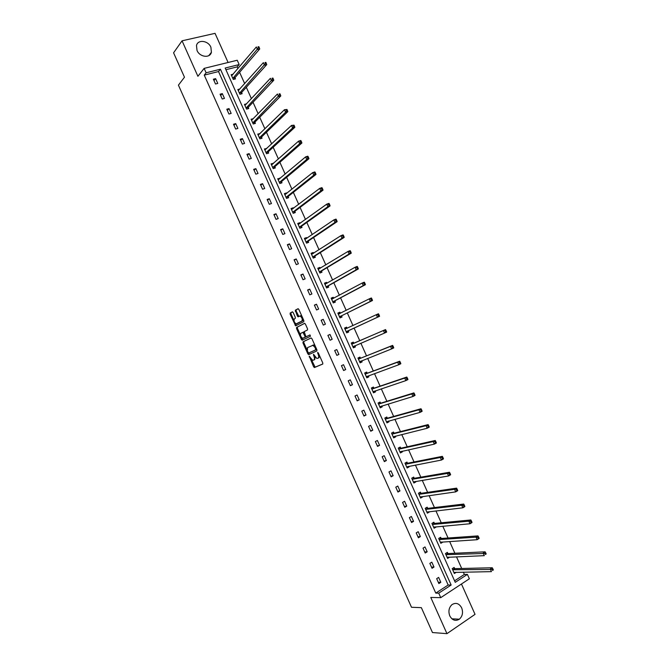<?xml version="1.0" encoding="UTF-8"?>
<svg xmlns="http://www.w3.org/2000/svg" width="667" height="667" viewBox="0 0 667 667"><rect width="100%" height="100%" fill="white"/><g stroke="black" fill="none" stroke-linecap="round" stroke-linejoin="round"><path stroke-width="1" d="M309.246 356.161L313.615 366.783L314.482 367.517L322.72 364.065L322.761 362.923L318.292 352.918L317.675 352.401L318.226 354.502C318.951 356.361 318.909 357.579 318.092 358.146L316.833 358.487L313.557 354.294L313.974 356.378C314.699 358.229 314.657 359.43 313.857 359.988L312.623 360.322L309.246 356.161M210.897 47.232L211.406 52.284C210.072 58.454 199.725 57.212 197.023 50.475L196.49 45.523C197.791 39.211 208.229 40.504 210.897 47.232M461.664 607.854C463.315 612.464 462.539 616.25 459.346 619.201C455.478 621.436 452.293 620.335 449.783 615.891C448.157 611.347 448.883 607.604 451.968 604.644C455.878 602.276 459.113 603.352 461.664 607.854M228.089 62.49L215.049 33.35L182.058 40.812L173.578 52.818L184.476 77.214L178.431 85.151L411.506 607.278L421.352 607.654L432.474 632.541L446.948 633.65L475.037 614.349L461.456 584M293.18 312.548L292.338 311.856L290.162 313.056L290.145 314.215L295.664 325.838L303.793 321.694L303.818 320.527L298.866 309.43L297.999 308.738L295.314 310.213L297.399 316.1L298.057 316.817L300.133 316.033C302.143 317.592 302.71 319.285 301.834 321.102L296.098 323.87C294.122 322.344 293.555 320.669 294.397 318.868L295.256 318.401L295.281 317.242L293.18 312.548M454.586 580.824L464.365 574.429L467.392 574.387L469.368 578.789L440.737 597.649L430.774 597.44L446.948 633.65M440.737 597.649L438.728 593.155L451.15 585.017L220.435 69.218L206.12 72.786L204.144 68.376L237.227 60.238L239.161 64.566L225.171 68.042L455.253 582.333L467.392 574.387M435.776 593.113L448.166 585.017L218.526 71.552L204.252 75.121L435.776 593.113L438.728 593.155M204.252 75.121L206.12 72.786M182.058 40.812L197.907 76.305L204.144 68.376M303.01 341.821L302.976 342.963L307.854 353.877L308.713 354.602L316.858 350.934L316.892 349.791L311.931 338.686L311.055 337.961L303.01 341.821L303.835 341.462L303.81 342.596L306.945 349.616M301.434 339.495L296.557 328.581L296.582 327.439L304.527 323.345L305.394 324.054L307.52 328.806L307.487 329.965L304.219 331.599L305.586 335.885L306.445 336.602L310.005 334.917L310.455 336.251L302.284 340.203L301.434 339.495L302.259 339.128L301.559 337.56M239.887 88.978L237.811 89.528L239.937 94.28L242.121 93.697L241.646 92.638M253.31 118.701L251.1 119.226L253.227 123.995L255.403 123.37L254.927 122.303M266.667 148.549L264.407 148.966L266.533 153.735L268.693 153.068L268.217 152.001M280.04 178.431L277.722 178.731L279.857 183.508L281.999 182.8L281.516 181.732M293.422 208.337L293.18 207.796L291.054 208.538L293.197 213.315L295.314 212.565L294.839 211.497M306.82 238.286L306.512 237.585L304.402 238.369L306.545 243.155L308.646 242.363L308.171 241.296M320.235 268.259L319.86 267.409L317.767 268.234L319.91 273.02L321.994 272.194L321.519 271.127M333.667 298.274L333.217 297.265L331.149 298.132L333.292 302.926L335.359 302.059L334.884 300.984M347.073 328.231L346.59 327.155L344.539 328.064L346.69 332.858L348.741 331.949L348.257 330.882M360.463 358.154L359.98 357.078L357.946 358.021L360.097 362.831L362.131 361.881L360.714 362.431L361.656 360.797L362.131 361.881M373.87 388.111L373.387 387.035L371.369 388.019L373.52 392.83L375.538 391.837L374.087 392.321L374.921 390.979M375.121 390.912L375.538 391.837M387.285 418.092L386.802 417.017L384.801 418.051L386.96 422.861L388.961 421.827L387.477 422.236L388.194 421.169M388.611 421.052L388.961 421.827M400.717 448.116L400.242 447.04L398.249 448.107L400.408 452.926L402.393 451.851L400.875 452.184L401.476 451.367M402.118 451.226L402.393 451.851M414.165 478.172L413.69 477.088L411.714 478.197L413.873 483.025L415.841 481.907L414.29 482.166L414.757 481.582M415.633 481.441L415.841 481.907M427.63 508.254L427.147 507.178L425.196 508.329L427.355 513.156L429.306 511.998L427.722 512.181L428.047 511.806M441.112 538.369L440.629 537.294L438.694 538.486L440.854 543.322L442.788 542.121L441.337 542.046M454.602 568.526L454.119 567.442L452.201 568.676L454.369 573.52L456.278 572.278L454.002 572.711M464.365 574.429L463.34 572.136M461.706 568.484L456.486 556.812M454.886 553.243L449.633 541.504M448.066 538.011L442.78 526.196M441.254 522.786L435.935 510.905M434.442 507.57L429.089 495.614M427.63 492.363L422.253 480.34M420.827 477.163L415.416 465.066M414.032 461.973L408.588 449.808M407.237 446.79L401.759 434.551M400.442 431.616L394.931 419.31M393.655 416.441L388.111 404.069M386.868 401.284L381.299 388.844M380.09 386.135L374.487 373.62M373.312 370.994L367.675 358.412M366.533 355.861L360.872 343.205M359.763 340.737L354.085 328.047M352.976 325.579L347.315 312.931M346.181 310.388L340.562 297.832M339.386 295.214L333.8 282.741M332.6 280.048L327.047 267.65M325.813 264.891L320.302 252.576M319.026 249.733L313.557 237.51M312.248 234.592L306.82 222.445M305.478 219.46L300.075 207.395M298.708 204.327L293.347 192.354M291.938 189.211L286.618 177.314M285.176 174.104L279.89 162.289M278.414 158.996L273.162 147.274M271.661 143.905L266.45 132.258M264.907 128.823L259.73 117.259M258.154 113.74L253.018 102.259M251.409 98.674L246.306 87.277M244.672 83.617L239.603 72.294M237.936 68.559L237.185 66.892L225.913 69.71M447.857 553.443L447.374 552.359L445.448 553.577L447.607 558.412L449.533 557.195L447.991 557.17M434.367 523.312L433.883 522.228L431.941 523.403L434.109 528.231L436.043 527.055L434.692 526.922M420.902 493.205L420.418 492.129L418.459 493.255L420.619 498.091L422.578 496.948L421.002 497.165L421.402 496.69M407.445 463.14L406.962 462.064L404.986 463.148L407.145 467.976L409.113 466.875L407.579 467.175L408.121 466.475M408.871 466.325L409.113 466.875M394.005 433.1L393.522 432.024L391.529 433.075L393.68 437.894L395.673 436.835L394.172 437.21L394.839 436.268M395.356 436.135L395.673 436.835M380.574 403.101L380.098 402.026L378.081 403.026L380.24 407.837L382.241 406.828L380.782 407.27L381.557 406.07M381.866 405.978L382.241 406.828M367.167 373.128L366.683 372.053L364.657 373.02L366.808 377.822L368.834 376.855L367.4 377.372L368.284 375.888M368.384 375.846L368.834 376.855M353.768 343.188L353.285 342.113L351.242 343.038L353.393 347.84L355.436 346.907L354.035 347.507L355.027 345.706M354.952 345.839L355.436 346.907M339.903 312.206L338.544 312.89L340.395 313.282L339.903 312.206L337.844 313.09L339.987 317.892L342.046 317L341.571 315.925M326.947 283.258L326.538 282.333L324.454 283.175L326.597 287.969L328.681 287.118L328.197 286.051M313.532 253.268L313.182 252.493L311.089 253.293L313.232 258.087L315.324 257.279L314.841 256.203M300.125 223.312L299.842 222.686L297.732 223.445L299.867 228.231L301.984 227.464L301.501 226.396M286.727 193.38L286.518 192.913L284.392 193.63L286.527 198.407L288.653 197.682L288.177 196.615M273.353 163.482L271.06 163.849L273.195 168.618L275.338 167.934L274.862 166.867M259.988 133.625L257.745 134.092L259.88 138.861L262.039 138.219L261.564 137.152M246.64 103.794L244.447 104.377L246.582 109.138L248.758 108.529L248.282 107.47M233.142 74.187L231.166 74.687L233.292 79.44L235.493 78.881L235.017 77.814M237.185 66.892L239.161 64.566M218.526 71.552L220.435 69.218M448.166 585.017L451.15 585.017M215.616 78.631L217.759 83.433L215.516 84.009L213.373 79.206L215.616 78.631L213.99 80.599M222.311 93.613L224.462 98.416L222.228 99.016L220.077 94.205L222.311 93.613L220.669 95.523M229.014 108.604L231.166 113.415L228.939 114.032L226.788 109.221L229.014 108.604L227.347 110.455M235.726 123.603L237.877 128.414L235.659 129.056L233.5 124.237L235.726 123.603L234.025 125.396M242.438 138.611L244.589 143.422L242.379 144.08L240.22 139.261L242.438 138.611L240.704 140.345M249.15 153.627L251.301 158.446L249.099 159.121L246.948 154.302L249.15 153.627L247.39 155.303M255.87 168.651L258.021 173.47L255.828 174.17L253.668 169.343L255.87 168.651L254.085 170.268M262.59 183.683L264.741 188.503L262.556 189.22L260.397 184.4L262.59 183.683L260.78 185.243M269.31 198.724L271.469 203.543L269.293 204.285L267.133 199.458L269.31 198.724L267.475 200.225M276.038 213.773L278.197 218.593L276.03 219.36L273.87 214.524L276.038 213.773L274.179 215.216M282.775 228.831L284.934 233.658L282.775 234.442L280.615 229.606L282.775 228.831L280.882 230.215M289.511 243.889L291.671 248.724L289.52 249.525L287.36 244.689L289.511 243.889L287.594 245.223M296.248 258.963L298.407 263.798L296.265 264.624L294.105 259.78L296.248 258.963L294.305 260.23M302.993 274.045L305.152 278.881L303.018 279.723L300.859 274.887L302.993 274.045L301.025 275.254M309.738 289.136L311.898 293.972L309.78 294.839L307.612 289.995L309.738 289.136L307.745 290.287M316.492 304.235L318.651 309.071L316.542 309.963L314.374 305.111L316.492 304.235L314.465 305.328M323.245 319.335L325.404 324.179L323.303 325.087L321.135 320.243L323.245 319.335L321.194 320.368M329.998 334.45L332.166 339.295L330.073 340.228L327.897 335.376L329.998 334.45L327.922 335.426M336.76 349.575L338.928 354.427L336.843 355.378L334.667 350.517L336.76 349.575M343.53 364.707L345.698 369.56L343.613 370.527L341.446 365.666L343.53 364.707M350.3 379.848L352.468 384.701L350.4 385.693L348.224 380.832L350.3 379.848M357.07 394.989L359.238 399.85L357.178 400.859L355.002 395.998L357.07 394.989M363.849 410.147L366.016 415.007L363.965 416.041L361.789 411.172L363.849 410.147M370.627 425.313L372.803 430.173L370.752 431.232L368.576 426.363L370.627 425.313M377.414 440.487L379.581 445.348L377.547 446.423L375.371 441.554L377.414 440.487M384.2 455.661L386.376 460.53L384.35 461.631L382.166 456.753L384.2 455.661M390.987 470.852L393.163 475.721L391.145 476.838L388.969 471.961L390.987 470.852M397.782 486.051L399.967 490.92L397.957 492.063L395.773 487.185L397.782 486.051M404.586 501.259L406.762 506.128L404.761 507.295L402.576 502.409L404.586 501.259M411.389 516.466L413.565 521.344L411.572 522.528L409.388 517.642L411.389 516.466M418.192 531.691L420.377 536.568L418.392 537.777L416.208 532.891L418.192 531.691M425.004 546.923L427.188 551.809L425.212 553.035L423.028 548.141L425.004 546.923M431.816 562.164L434 567.05L432.033 568.292L429.848 563.398L431.816 562.164M438.636 577.405L440.82 582.299L438.861 583.567L436.677 578.673L438.636 577.405M440.82 582.299L438.302 582.308M434 567.05L431.507 567.117M427.188 551.809L424.721 551.934M420.377 536.568L417.934 536.76M413.565 521.344L411.155 521.594M406.762 506.128L404.377 506.436M399.967 490.92L397.607 491.287M393.163 475.721L390.837 476.146M386.376 460.53L384.075 461.014M379.581 445.348L377.314 445.889M372.803 430.173L370.552 430.774M366.016 415.007L363.798 415.666M359.238 399.85L357.045 400.567M352.468 384.701L350.3 385.476M345.698 369.56L343.555 370.393M338.928 354.427L336.818 355.319M346.59 327.155L344.556 328.097M333.217 297.265L331.207 298.266M326.538 282.333L324.537 283.367M319.86 267.409L317.876 268.467M313.182 252.493L311.214 253.585M306.512 237.585L304.561 238.711M299.842 222.686L297.907 223.837M293.18 207.796L291.254 208.979M286.518 192.913L284.609 194.122M279.865 178.039L277.964 179.281M273.212 163.165L271.327 164.441M266.558 148.307L264.691 149.608M259.913 133.458L258.062 134.792M253.268 118.609L251.434 119.977M246.632 103.777L244.806 105.169M313.857 359.988L314.691 359.621L315.191 357.128M318.092 358.146L318.926 357.77L319.526 355.686M311.306 359.38L315.132 367.15L322.811 363.99M311.181 337.936L303.835 341.462M315.825 347.399L315.183 347.682L312.981 345.306L307.52 347.607L307.42 351.234L309.505 354.244M308.496 353.093L315.758 349.85L315.183 347.682M316.7 349.358L308.621 353.085M315.166 345.915L313.815 344.939L312.381 345.348M300.392 334.942L297.39 328.231L296.557 328.581M304.711 323.32L297.415 327.08L297.39 328.231M306.445 336.602L309.988 334.917M300.867 333.275C300 335.067 300.575 336.735 302.585 338.277L304.927 337.335L304.961 336.185L302.893 332.341L300.867 333.275M303.86 337.902L303.076 338.236M305.953 336.435L303.91 337.877M304.027 332.158L302.701 332.358M302.259 339.128L302.985 339.87M297.357 323.512L296.615 323.828M303.16 319.051L302.676 320.744L297.449 323.47M301.959 316.366L300.975 315.683L299.708 316.041M298.232 308.721L296.156 309.863L296.14 311.039L298.883 316.466M295.164 323.237L296.507 325.479M292.563 311.848L290.995 312.706L290.979 313.865L293.93 320.477M453.885 572.436L491.446 571.636L490.303 569.076L492.271 567.767L454.969 568.643L453.368 567.925M492.104 569.435L492.563 570.452L493.355 569.935L492.896 568.909L492.104 569.435L452.685 569.76M493.355 569.935L492.563 570.452M492.271 567.767L492.896 568.909M447.274 557.654L447.891 557.262M447.123 557.329L484.292 555.661L483.15 553.11L485.126 551.826L448.216 553.56L446.598 552.851M484.942 553.452L485.401 554.477L486.193 553.96L485.734 552.935L484.942 553.452L445.931 554.661M486.193 553.96L485.401 554.477M485.126 551.826L485.734 552.935M440.537 542.613L441.162 542.229M440.37 542.238L477.138 539.703L475.996 537.152L477.989 535.893L441.471 538.477L439.828 537.785M477.789 537.477L478.247 538.502L479.039 537.994L478.581 536.977L477.789 537.477L475.996 537.152L439.178 539.57M479.039 537.994L479.131 538.444L477.138 539.703L478.247 538.502M477.989 535.893L478.581 536.977M433.817 527.58L434.442 527.197M433.625 527.155L469.993 523.753L468.851 521.202L470.852 519.968L434.726 523.403L433.058 522.728M470.635 521.519L471.094 522.544L471.894 522.044L471.436 521.019L470.635 521.519L468.851 521.202L432.424 524.479M471.894 522.044L471.994 522.519L469.993 523.753L471.094 522.544M470.852 519.968L471.436 521.019M427.088 512.556L427.722 512.181M426.872 512.073L462.848 507.812L461.706 505.261L463.715 504.052L427.989 508.346L426.296 507.679M463.482 505.561L463.94 506.587L464.749 506.103L464.29 505.077L463.482 505.561L461.706 505.261L425.679 509.405M464.749 506.103L464.857 506.595L462.848 507.812L463.94 506.587M463.715 504.052L464.29 505.077M420.368 497.54L421.002 497.165M420.135 497.007L455.711 491.879L454.569 489.328L456.587 488.144L421.252 493.288L419.526 492.638M456.336 489.62L456.795 490.645L457.604 490.162L457.145 489.144L454.569 489.328L418.943 494.339M457.604 490.162L457.729 490.687L455.711 491.879L456.795 490.645M456.587 488.144L457.145 489.144M413.657 482.524L414.29 482.166M413.39 481.949L448.574 475.963L447.432 473.412L449.466 472.244L414.515 478.247L412.765 477.605M449.199 473.687L449.65 474.704L450.467 474.237L450.008 473.22L447.432 473.412L412.198 479.281M450.467 474.237L450.6 474.787L448.574 475.963L449.65 474.704M449.466 472.244L450.008 473.22M406.945 467.525L407.579 467.175M406.662 466.892L441.446 460.047L440.303 457.495L442.338 456.353L407.787 463.206L406.003 462.59M442.063 457.762L442.513 458.779L443.33 458.321L442.871 457.304L440.303 457.495L405.469 464.232M443.33 458.321L443.48 458.904L441.446 460.047L442.513 458.779M442.338 456.353L442.871 457.304M400.233 452.534L400.875 452.184M399.925 451.851L434.317 444.139L433.175 441.596L435.226 440.478L401.059 448.182L399.241 447.574M434.926 441.846L435.384 442.863L436.201 442.413L435.743 441.396L433.175 441.596L398.733 449.183M436.201 442.413L436.368 443.021L434.317 444.139L435.384 442.863M435.226 440.478L435.743 441.396M393.53 437.544L394.172 437.21M393.197 436.81L427.197 428.247L426.055 425.704L428.114 424.604L394.339 433.158L392.488 432.566M427.797 425.938L428.256 426.955L429.081 426.521L428.623 425.496L426.055 425.704L392.004 434.15M429.081 426.521L429.248 427.147L427.197 428.247L428.256 426.955M428.114 424.604L428.623 425.496M386.827 422.57L387.477 422.236M386.476 421.786L420.077 412.364L418.934 409.813L421.002 408.746L387.619 418.142L385.726 417.575M420.669 410.038L421.127 411.055L421.953 410.63L421.502 409.613L418.934 409.813L385.284 419.126M421.953 410.63L422.144 411.281L420.077 412.364L421.127 411.055M421.002 408.746L421.502 409.613M380.132 407.604L380.782 407.27M379.756 406.762L412.956 396.481L411.822 393.939L413.899 392.888L380.907 403.143L378.964 402.585M413.548 394.155L414.007 395.172L414.841 394.747L414.382 393.73L411.822 393.939L378.564 404.102M414.841 394.747L415.032 395.431L412.956 396.481L414.007 395.172M413.899 392.888L414.382 393.73M373.437 392.638L374.087 392.321M373.036 391.754L405.853 380.615L404.711 378.072L406.795 377.047L374.195 388.144L372.211 387.61M406.436 378.272L406.895 379.29L407.729 378.881L407.27 377.864L404.711 378.072L371.844 389.094M407.729 378.881L407.937 379.59L405.853 380.615L406.895 379.29M406.795 377.047L407.27 377.864M366.742 377.689L367.4 377.372M366.325 376.747L398.741 364.757L397.607 362.214L399.7 361.214L367.492 373.153L365.449 372.636M399.325 362.398L399.775 363.415L400.617 363.015L400.158 361.998L397.607 362.214L365.132 374.095M400.617 363.015L400.842 363.748L398.741 364.757L399.775 363.415M399.7 361.214L400.158 361.998M360.055 362.74L360.714 362.431M359.613 361.756L391.637 348.908L390.503 346.373L392.605 345.389L360.78 358.171L358.688 357.679M392.213 346.54L392.671 347.557L393.513 347.165L393.055 346.148L390.503 346.373L358.429 359.096M393.513 347.165L393.747 347.924L391.637 348.908L392.671 347.557M392.605 345.389L393.055 346.148M353.377 347.807L354.035 347.507M352.91 346.765L384.542 333.066L383.4 330.532L385.518 329.573L354.085 343.197L351.926 342.73M385.109 330.69L385.568 331.707L386.41 331.316L385.96 330.307L383.4 330.532L351.717 344.114M386.41 331.316L386.66 332.108L384.542 333.066L385.568 331.707M385.518 329.573L385.96 330.307M347.224 328.264L345.223 327.805M346.206 331.791L377.447 317.234L376.313 314.699L345.022 329.131M347.374 332.558L348.457 330.632L379.573 316.3L377.447 317.234L379.315 315.483L378.864 314.474L378.006 314.849L378.464 315.858M378.006 314.849L376.313 314.699L378.439 313.765L378.864 314.474M379.315 315.483L379.573 316.3M337.877 313.173L338.544 312.89M340.737 317.567L341.771 315.674L372.486 300.5L370.352 301.417L369.218 298.883L338.319 314.165M339.511 316.817L370.352 301.417L372.219 299.658L371.769 298.649L370.91 299.008L371.369 300.025M370.91 299.008L369.218 298.883L371.352 297.966L371.769 298.649M372.219 299.658L372.486 300.5M333.575 298.316L331.883 297.991M334.1 302.585L335.076 300.725L365.416 284.709L363.273 285.601L362.131 283.066L331.624 299.208M332.808 301.851L363.273 285.601L365.132 283.842L364.682 282.833L363.823 283.183L364.274 284.2M363.823 283.183L362.131 283.066L364.282 282.174L364.682 282.833M365.132 283.842L365.416 284.709M326.772 283.367L325.213 283.091M327.464 287.619L328.389 285.784L358.337 268.926L356.186 269.793L355.052 267.267L324.937 284.25M326.121 286.902L356.186 269.793L358.046 268.034L357.595 267.025L356.737 267.367L357.187 268.384M356.737 267.367L355.052 267.267L357.204 266.4L357.595 267.025M358.046 268.034L358.337 268.926M319.968 268.426L318.551 268.209M320.827 272.661L321.711 270.852L351.276 253.152L349.108 254.002L347.974 251.467L318.251 269.301M319.435 271.953L349.108 254.002L350.967 252.234L350.517 251.226L349.65 251.567L350.1 252.576M349.65 251.567L347.974 251.467L350.142 250.625L350.517 251.226M350.967 252.234L351.276 253.152M313.173 253.502L311.898 253.327M314.19 257.712L315.032 255.928L344.205 237.394L342.038 238.219L340.904 235.684L311.564 254.369M312.748 257.012L342.038 238.219L343.897 236.452L343.438 235.434L342.571 235.768L343.021 236.777M342.571 235.768L340.904 235.684L343.071 234.867L343.438 235.434M343.897 236.452L344.205 237.394M306.378 238.586L305.244 238.452M307.562 242.771L308.354 241.012L337.143 221.636L334.967 222.436L333.833 219.91L304.886 239.436M306.07 242.079L334.967 222.436L336.818 220.669L336.368 219.66L335.493 219.977L335.943 220.985M335.493 219.977L333.833 219.91L336.018 219.109L336.368 219.66M336.818 220.669L337.143 221.636M299.591 223.687L298.591 223.595M300.925 227.847L301.684 226.105L330.09 205.895L327.897 206.67L326.763 204.144L298.207 224.521M299.391 227.164L327.897 206.67L329.756 204.894L329.298 203.885L328.422 204.194L328.873 205.211M328.422 204.194L326.763 204.144L328.956 203.368L329.298 203.885M329.756 204.894L330.09 205.895M292.813 208.804L291.946 208.738M294.289 212.931L295.014 211.197L323.036 190.153L320.835 190.912L319.701 188.386L291.537 209.605M292.721 212.248L320.835 190.912L322.686 189.136L322.236 188.127L321.352 188.428L321.811 189.436M321.352 188.428L319.701 188.386L321.911 187.635L322.236 188.127M322.686 189.136L323.036 190.153M286.043 193.93L285.301 193.889M287.66 198.024L288.352 196.306L315.991 174.429L313.782 175.163L312.648 172.636L284.867 194.697M286.051 197.34L313.782 175.163L315.624 173.378L315.174 172.369L314.29 172.661L314.741 173.678M314.29 172.661L312.648 172.636L314.857 171.911L315.174 172.369M315.624 173.378L315.991 174.429M279.273 179.073L278.656 179.048M281.032 183.125L281.691 181.424L308.946 158.713L306.72 159.421L305.594 156.895L278.197 179.807M279.381 182.441L306.72 159.421L308.571 157.637L308.121 156.628L307.229 156.912L307.687 157.921M307.229 156.912L305.594 156.895L307.812 156.195L308.121 156.628M308.571 157.637L308.946 158.713M272.52 164.224L272.019 164.224M274.404 168.234L275.029 166.542L301.901 142.996L299.675 143.688L298.541 141.171L271.536 164.916M272.72 167.55L299.675 143.688L300.625 142.179L301.517 141.904L301.067 140.895L300.175 141.171L300.625 142.179M300.175 141.171L298.541 141.171L300.775 140.487L301.067 140.895M301.517 141.904L301.901 142.996M267.775 153.352L268.376 151.676L294.864 127.297L292.63 127.964L291.496 125.446L264.882 150.033M266.058 152.668L292.63 127.964L293.572 126.447L294.472 126.18L294.022 125.171L293.121 125.438L293.572 126.447M293.121 125.438L291.496 125.446L294.022 125.171M294.472 126.18L294.864 127.297M261.147 138.478L261.731 136.818L287.836 111.606L285.584 112.248L284.459 109.738L258.229 135.159M259.405 137.794L285.584 112.248L286.527 110.714L287.427 110.464L286.977 109.455L286.076 109.713L286.527 110.714M286.076 109.713L284.459 109.738L286.977 109.455M287.427 110.464L287.836 111.606M254.527 123.62L255.077 121.961L280.807 95.923L278.548 96.548L277.422 94.03L251.576 120.293M252.751 122.928L279.481 94.997L280.39 94.756L279.94 93.747L279.031 93.989L279.481 94.997M279.031 93.989L279.94 93.747M280.39 94.756L280.807 95.923M247.907 108.763L248.441 107.12L273.778 80.248L271.511 80.849L270.385 78.339L244.931 105.436M246.106 108.071L272.444 79.29L273.353 79.056L272.903 78.047L271.994 78.281L272.444 79.29M271.994 78.281L272.903 78.047M273.353 79.056L273.778 80.248M238.186 90.37L238.786 90.212M241.296 93.922L241.796 92.279L266.758 64.591L264.482 65.166L263.357 62.648L238.286 90.587M239.461 93.222L265.408 63.59L266.316 63.365L265.866 62.356L264.957 62.59L265.408 63.59M264.957 62.59L265.866 62.356M266.316 63.365L266.758 64.591M231.566 75.579L232.058 75.454M234.676 79.09L235.159 77.455L259.746 48.933L257.462 49.483L256.336 46.973L231.641 75.746M232.816 78.381L258.379 47.899L259.288 47.682L258.838 46.673L257.929 46.898L258.379 47.899M257.929 46.898L258.838 46.673M259.288 47.682L259.746 48.933M309.855 356.67L309.23 356.953M318.292 352.918L317.65 353.21M314.04 354.811L313.407 355.094M314.607 356.095L313.974 356.378M318.868 354.21L318.226 354.502M315.308 367.142L314.482 367.517M314.44 366.408L313.615 366.783M308.679 353.51L307.854 353.877M303.81 342.596L302.976 342.963M316.6 349.475L315.758 349.85M316.433 348.758L315.791 349.041M297.415 327.08L296.582 327.439M305.761 336.977L304.927 337.335M305.594 335.91L304.961 336.185M304.202 332.791L303.568 333.066M302.676 320.744L301.834 321.102M298.241 315.749L297.399 316.1M296.14 311.039L295.298 311.389M296.156 309.863L295.314 310.213M295.848 324.762L295.014 325.121M290.979 313.865L290.145 314.215M290.995 312.706L290.162 313.056M454.969 568.643L453.051 569.876M454.719 568.576L452.801 569.81M448.216 553.56L446.29 554.769M447.966 553.493L446.04 554.711M441.471 538.477L439.536 539.67M441.221 538.419L439.286 539.62M434.726 523.403L432.783 524.579M434.475 523.362L432.533 524.529M427.989 508.346L426.038 509.496M427.739 508.304L425.788 509.455M421.252 493.288L419.293 494.422M421.01 493.255L419.051 494.38M414.515 478.247L412.548 479.356M414.274 478.214L412.306 479.323M407.787 463.206L405.811 464.299M407.554 463.181L405.569 464.265M401.059 448.182L399.074 449.25M400.825 448.157L398.841 449.224M394.339 433.158L392.346 434.209M394.105 433.141L392.113 434.184M387.619 418.142L385.618 419.176M387.394 418.134L385.384 419.159M380.907 403.143L378.898 404.144M380.682 403.135L378.664 404.135M373.603 391.421L373.086 391.671M374.195 388.144L372.178 389.128M373.97 388.136L371.953 389.128M367.092 376.321L366.375 376.663M367.492 373.153L365.458 374.12M367.267 373.153L365.233 374.12M360.83 361.122L359.663 361.664M360.78 358.171L358.746 359.121M360.564 358.179L358.529 359.129M355.002 345.748L352.96 346.682M354.085 343.197L352.034 344.122M348.307 330.79L346.256 331.699M348.457 330.632L346.406 331.541M341.612 315.833L339.553 316.725M341.771 315.674L339.703 316.567M339.611 313.673L338.419 314.19M334.926 300.892L332.858 301.759M335.076 300.725L333.008 301.592M332.458 298.916L331.724 299.225M328.247 285.951L326.163 286.802M328.389 285.784L326.313 286.635M325.563 284.05L325.029 284.267M321.561 271.027L319.476 271.853M321.711 270.852L319.618 271.677M318.759 269.16L318.342 269.318M314.882 256.103L312.79 256.912M315.032 255.928L312.931 256.737M308.212 241.196L306.111 241.979M308.354 241.012L306.253 241.796M301.542 226.288L299.433 227.055M301.684 226.105L299.566 226.863M294.881 211.397L292.755 212.139M295.014 211.197L292.896 211.948M288.219 196.507L286.085 197.232M288.352 196.306L286.218 197.032M281.557 181.624L279.423 182.333M281.691 181.424L279.548 182.124M274.904 166.758L272.753 167.442M275.029 166.542L272.886 167.225M268.251 151.893L266.1 152.551M268.376 151.676L266.225 152.343M261.606 137.035L259.438 137.677M261.731 136.818L259.563 137.46M254.961 122.186L252.785 122.811M255.077 121.961L252.91 122.586M248.316 107.345L246.14 107.954M248.441 107.12L246.256 107.72M241.679 92.513L239.495 93.097M241.796 92.279L239.611 92.863M235.051 77.689L232.85 78.256M235.159 77.455L232.966 78.014M211.406 52.284L208.821 55.619M459.346 619.201L451.884 618.809M315.132 367.15L314.307 367.534M309.363 354.244L308.538 354.611M313.815 344.939L312.981 345.306M303.735 331.983L302.893 332.341M302.926 339.862L302.101 340.22M300.975 315.683L300.133 316.033M298.816 316.5L298.057 316.817M296.498 325.479L295.664 325.838M454.919 568.643L453.001 569.876M448.157 553.552L446.231 554.769M441.396 538.477L439.461 539.67M434.642 523.403L432.7 524.579M427.889 508.346L425.938 509.496M421.144 493.288L419.184 494.422M414.399 478.247L412.431 479.356M407.662 463.206L405.686 464.299M400.925 448.182L398.941 449.25M394.189 433.158L392.196 434.209M387.46 418.151L385.459 419.176M380.74 403.143L378.731 404.152M374.02 388.152L372.003 389.136M367.3 373.161L365.274 374.129M360.589 358.187L358.554 359.129"/></g></svg>
